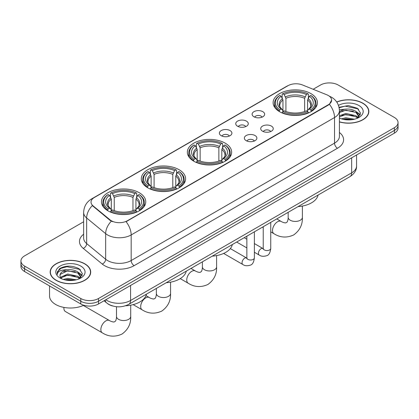 <?xml version="1.0" encoding="UTF-8"?>
<svg xmlns="http://www.w3.org/2000/svg" width="419" height="419" viewBox="0 0 419 419"><rect width="100%" height="100%" fill="white"/><g stroke="black" fill="none" stroke-linecap="round" stroke-linejoin="round"><path stroke-width="0.63" d="M225.165 143.136A22.155 12.79 0 0 0 201.02 140.365A22.155 12.79 0 0 0 187.345 152.181A22.155 12.79 0 0 0 193.835 161.226A22.155 12.79 0 0 0 217.98 163.997A22.155 12.79 0 0 0 231.655 152.181A22.155 12.79 0 0 0 225.165 143.136M179.117 169.721A22.155 12.79 0 0 0 154.972 166.951A22.155 12.79 0 0 0 141.297 178.766A22.155 12.79 0 0 0 147.787 187.812A22.155 12.79 0 0 0 171.926 190.582A22.155 12.79 0 0 0 185.607 178.766A22.155 12.79 0 0 0 179.117 169.721M139.276 192.724A22.155 12.79 0 0 0 115.131 189.954A22.155 12.79 0 0 0 101.456 201.769A22.155 12.79 0 0 0 107.945 210.815A22.155 12.79 0 0 0 132.085 213.585A22.155 12.79 0 0 0 145.76 201.769A22.155 12.79 0 0 0 139.276 192.724M310.94 93.615A22.155 12.79 0 0 0 286.795 90.839A22.155 12.79 0 0 0 273.12 102.66A22.155 12.79 0 0 0 279.609 111.7A22.155 12.79 0 0 0 303.749 114.476A22.155 12.79 0 0 0 317.429 102.66A22.155 12.79 0 0 0 310.94 93.615M253.951 116.786A6.269 3.619 180 0 1 252.709 115.764A6.269 3.619 180 0 1 254.783 111.265A6.269 3.619 180 0 1 262.818 111.669A6.269 3.619 180 0 1 264.064 115.764A6.269 3.619 180 0 1 253.951 116.786M262.058 117.163A3.761 2.174 0 0 0 261.047 116.105A3.761 2.174 0 0 0 257.339 115.555A3.761 2.174 0 0 0 254.715 117.163M237.578 126.239A6.269 3.619 180 0 1 236.337 125.218A6.269 3.619 180 0 1 238.411 120.719A6.269 3.619 180 0 1 246.445 121.122A6.269 3.619 180 0 1 247.692 125.218A6.269 3.619 180 0 1 237.578 126.239M245.681 126.617A3.761 2.174 0 0 0 244.675 125.559A3.761 2.174 0 0 0 240.967 125.009A3.761 2.174 0 0 0 238.343 126.617M221.206 135.693A6.269 3.619 180 0 1 219.959 134.672A6.269 3.619 180 0 1 222.039 130.173A6.269 3.619 180 0 1 230.073 130.576A6.269 3.619 180 0 1 231.314 134.672A6.269 3.619 180 0 1 221.206 135.693M229.308 136.07A3.761 2.174 0 0 0 228.297 135.012A3.761 2.174 0 0 0 224.594 134.462A3.761 2.174 0 0 0 221.97 136.07M262.556 131.205A6.269 3.619 180 0 1 261.309 130.183A6.269 3.619 180 0 1 263.389 125.684A6.269 3.619 180 0 1 271.423 126.088A6.269 3.619 180 0 1 272.664 130.183A6.269 3.619 180 0 1 262.556 131.205M270.658 131.582A3.761 2.174 0 0 0 269.647 130.524A3.761 2.174 0 0 0 265.939 129.974A3.761 2.174 0 0 0 263.321 131.582M246.178 140.658A6.269 3.619 180 0 1 244.937 139.637A6.269 3.619 180 0 1 247.011 135.138A6.269 3.619 180 0 1 255.045 135.541A6.269 3.619 180 0 1 256.292 139.637A6.269 3.619 180 0 1 246.178 140.658M254.281 141.035A3.761 2.174 0 0 0 253.275 139.977A3.761 2.174 0 0 0 249.567 139.427A3.761 2.174 0 0 0 246.943 141.035M326.81 94.794A11.287 6.515 180 0 1 328.318 95.527A11.287 6.515 180 0 1 331.623 100.131A11.287 6.515 180 0 1 328.318 104.74L127.334 220.776A11.287 6.515 180 0 1 110.108 219.907L93.065 205.855A11.287 6.515 180 0 1 91.023 202.12A11.287 6.515 180 0 1 94.333 197.511L288.021 85.686A11.287 6.515 180 0 1 302.471 84.957L326.81 94.794M112.632 305.975A12.539 7.238 180 0 1 107.568 303.602M339.421 121.929A20.274 11.706 0 0 0 368.835 111.48A20.274 11.706 0 0 0 362.901 103.205A20.274 11.706 0 0 0 336.708 101.99M84.769 263.781A20.274 11.706 0 0 0 62.677 261.241A20.274 11.706 0 0 0 50.165 272.057A20.274 11.706 0 0 0 56.099 280.332A20.274 11.706 0 0 0 78.196 282.872A20.274 11.706 0 0 0 90.708 272.057A20.274 11.706 0 0 0 84.769 263.781M50.374 273.109A20.274 11.706 0 0 0 50.301 273.424M331.623 100.131L329.413 104.284L328.318 105.075L126.061 221.688A14.628 8.448 60 0 1 131.173 234.944A16.718 9.653 180 0 1 107.531 234.944A16.718 9.653 180 0 1 105.656 233.655L86.665 217.995A16.718 9.653 180 0 1 83.643 212.459L83.643 238.055A16.718 9.653 0 0 0 86.665 243.591L105.656 259.251A16.718 9.653 0 0 0 107.531 260.539A16.718 9.653 0 0 0 131.173 260.539L334.524 143.136A16.718 9.653 0 0 0 339.421 136.311L339.421 110.716A16.718 9.653 180 0 1 334.524 117.54A14.628 8.448 -120 0 0 329.413 104.284M83.643 221.771L24.621 255.847A12.539 7.238 0 0 0 20.95 260.964L20.95 266.426A12.539 7.238 0 0 0 24.621 271.543L80.778 303.969L80.778 301.24A12.539 7.238 0 0 0 98.512 301.24L394.379 130.424A12.539 7.238 0 0 0 398.05 125.302A12.539 7.238 0 0 1 394.379 130.424L98.512 301.24A12.539 7.238 0 0 1 80.778 301.24L24.621 268.815L80.778 301.24L80.778 298.506A12.539 7.238 0 0 0 98.512 298.506L394.379 127.69A12.539 7.238 0 0 0 398.05 122.573A12.539 7.238 0 0 0 394.379 117.456L338.222 85.031A12.539 7.238 0 0 0 320.488 85.031L313.145 89.268M20.95 263.698A12.539 7.238 0 0 0 24.621 268.815A12.539 7.238 0 0 1 20.95 263.698M112.643 221.688L110.108 220.404L92.306 205.582A14.628 9.784 129.5 0 0 86.665 217.995L86.665 243.591A4.18 2.797 -50.5 0 1 83.245 248.388A20.898 12.067 180 0 1 83.643 234.231M20.95 260.964A12.539 7.238 0 0 0 24.621 266.086L80.778 298.506M90.572 273.424A20.274 11.706 0 0 0 90.499 273.109M368.699 112.847A20.274 11.706 0 0 0 368.626 112.533M80.778 303.969A12.539 7.238 0 0 0 98.512 303.969L394.379 133.153A12.539 7.238 0 0 0 398.05 128.036L398.05 122.573M339.421 121.793A20.065 11.585 0 0 0 368.626 111.48A20.065 11.585 0 0 0 362.749 103.289A20.065 11.585 0 0 0 336.787 102.105M341.427 118.855L345.858 117.77L354.448 119.216M343.161 119.331L345.858 118.855L352.646 119.593M339.421 115.78L345.858 113.439L355.951 115.723L358.104 117.77M339.421 116.864L345.858 114.523L355.951 116.807L357.543 118.148M339.395 109.778L345.277 109.165A10.449 6.034 0 0 0 339.421 111.973M345.277 109.165C349.289 108.746 352.845 109.485 355.951 111.386L359.015 116.199L358.942 116.995M339.421 112.533L345.858 110.187L355.951 112.47L358.978 116.744M339.421 117.859L339.867 118.273M339.421 118.074A14.628 8.448 0 0 0 358.91 117.456A14.628 8.448 0 0 0 358.91 105.509A14.628 8.448 0 0 0 338.463 105.373M357.716 118.069L360.529 113.125L357.323 108.259L348.278 105.557L339.039 107.311M339.139 107.777L345.115 106.148L357.983 108.861L358.612 109.291M341.883 111.082L345.115 110.48L353.39 111.182M357.873 113.125L360.199 115.068M341.883 115.414L345.115 114.816L353.39 115.513M357.873 117.456L358.214 117.681M343.444 119.394L345.115 119.148L352.489 119.619M356.637 111.883L360.33 114.686M356.637 116.22L358.559 117.378M56.251 280.248A20.065 11.585 0 0 0 78.112 282.757A20.065 11.585 0 0 0 90.499 272.057A20.065 11.585 0 0 0 84.622 263.865A20.065 11.585 0 0 0 62.756 261.356A20.065 11.585 0 0 0 50.374 272.057A20.065 11.585 0 0 0 56.251 280.248M49.536 285.931L49.536 295.95A20.898 12.067 0 0 0 55.659 304.482A20.898 12.067 0 0 0 83.763 305.242M63.3 279.431L67.731 278.347L76.321 279.792M65.034 279.908L67.731 279.431L74.519 280.17M60.483 277.31L67.731 274.016L77.824 276.299L79.977 278.347M60.844 277.902L67.731 275.1L77.824 277.383L79.416 278.724M79.589 278.645L82.402 273.701L79.191 268.836C72.319 265.285 65.762 265.243 59.519 268.715L57.11 273.125L57.34 274.545C57.476 271.365 60.745 269.763 67.15 269.742A10.449 6.034 0 0 0 59.985 275.472A10.449 6.034 0 0 0 60.493 277.326L61.74 278.85M67.15 269.742C71.157 269.323 74.718 270.061 77.824 271.962L80.888 276.776L80.815 277.572M59.99 275.587L60.341 274.309L67.731 270.763L77.824 273.047L80.851 277.32M80.778 266.086A14.628 8.448 0 0 0 60.09 266.086A14.628 8.448 0 0 0 60.09 278.027A14.628 8.448 0 0 0 80.783 278.027A14.628 8.448 0 0 0 80.778 266.086M57.115 273.225L57.565 271.439L61.017 268.354L66.988 266.725L79.856 269.438L80.485 269.867M63.756 271.659L66.988 271.056L75.263 271.758M79.746 273.701L82.066 275.644M63.756 275.99L66.988 275.393L75.263 276.09M79.746 278.033L80.087 278.258M65.312 279.971L66.988 279.724L74.362 280.196M78.51 272.46L82.203 275.257M78.51 276.797L80.427 277.954M279.211 111.464L279.803 109.883A19.897 11.486 0 0 1 279.803 95.432L281.17 96.223A17.975 10.375 0 0 0 281.17 109.092L282.521 109.862L282.961 111.475M282.961 110.815L282.961 100.01L281.17 96.223M282.165 97.936L282.165 94.066L282.762 93.725A19.897 11.486 0 0 1 307.787 93.725L306.42 94.516A17.975 10.375 0 0 0 284.129 94.516L285.915 98.303L285.915 111.517M304.634 111.517L304.634 98.303L306.42 94.516M298.035 206.619A22.987 13.272 0 0 0 318.094 195.039M282.165 112.617A20.73 11.968 0 0 0 308.379 112.617L307.787 111.59A19.897 11.486 0 0 1 282.762 111.59L282.165 112.968M308.379 112.968L308.379 112.617M279.803 95.432L279.211 95.773A20.73 11.968 0 0 0 274.539 103.341A20.73 11.968 0 0 0 279.211 110.909M307.787 93.725L308.379 94.066L308.379 97.936M282.762 111.59L284.129 110.799A17.975 10.375 0 0 0 306.42 110.799L307.787 111.59M281.17 109.092L279.803 109.883M284.129 94.516L282.762 93.725M282.521 98.554A16.079 9.281 0 0 0 282.521 109.862L282.6 109.909C280.316 107.704 279.384 106.201 279.808 105.415A15.466 8.93 0 0 1 282.961 100.01M311.338 110.909A20.73 11.968 0 0 0 316.005 103.341A20.73 11.968 0 0 0 311.338 95.773L310.741 95.432A19.897 11.486 0 0 1 310.741 109.883L311.338 111.464M310.741 109.883L309.374 109.092A17.975 10.375 0 0 0 309.374 96.223L310.741 95.432M309.374 96.223L307.588 100.01L307.588 110.815L308.023 109.862L309.374 109.092M307.588 100.01A15.466 8.93 0 0 1 310.741 105.415C311.16 106.206 310.228 107.709 307.949 109.909L308.023 109.862A16.079 9.281 0 0 0 308.023 98.554M307.588 111.475L307.588 110.815M193.437 160.985L194.028 159.403A19.897 11.486 0 0 1 194.028 144.953L195.401 145.744A17.975 10.375 0 0 0 195.401 158.612L196.752 159.382L197.187 160.996M197.187 160.336L197.187 149.531L195.401 145.744M196.391 147.457L196.391 143.586L196.988 143.251A19.897 11.486 0 0 1 222.012 143.251L220.645 144.036A17.975 10.375 0 0 0 198.355 144.036L200.141 147.823L200.141 161.037M218.859 161.037L218.859 147.823L220.645 144.036M212.265 256.14A22.987 13.272 0 0 0 232.325 244.56M196.391 162.137A20.73 11.968 0 0 0 222.609 162.137L222.012 161.111A19.897 11.486 0 0 1 196.988 161.111L196.391 162.488M222.609 162.488L222.609 162.137M194.028 144.953L193.437 145.293A20.73 11.968 0 0 0 188.77 152.862A20.73 11.968 0 0 0 193.437 160.43M222.012 143.251L222.609 143.586L222.609 147.457M196.988 161.111L198.355 160.32A17.975 10.375 0 0 0 220.645 160.32L222.012 161.111M195.401 158.612L194.028 159.403M198.355 144.036L196.988 143.251M196.752 148.075A16.079 9.281 0 0 0 196.752 159.382L196.825 159.429C194.542 157.225 193.609 155.721 194.034 154.936A15.466 8.93 0 0 1 197.187 149.531M225.563 160.43A20.73 11.968 0 0 0 230.23 152.862A20.73 11.968 0 0 0 225.563 145.293L224.972 144.953A19.897 11.486 0 0 1 224.972 159.403L225.563 160.985M224.972 159.403L223.599 158.612A17.975 10.375 0 0 0 223.599 145.744L224.972 144.953M223.599 145.744L221.813 149.531L221.813 160.336L222.248 159.382L223.599 158.612M221.813 149.531A15.466 8.93 0 0 1 224.966 154.936C225.385 155.727 224.458 157.23 222.175 159.429L222.248 159.382A16.079 9.281 0 0 0 222.248 148.075M221.813 160.996L221.813 160.336M147.388 187.576L147.98 185.989A19.897 11.486 0 0 1 147.98 171.539L149.347 172.329A17.975 10.375 0 0 0 149.347 185.198L150.699 185.968L151.139 187.581M151.139 186.921L151.139 176.116L149.347 172.329M150.342 174.042L150.342 170.172L150.94 169.836A19.897 11.486 0 0 1 175.964 169.836L174.597 170.622A17.975 10.375 0 0 0 152.307 170.622L154.092 174.409L154.092 187.623M172.806 187.623L172.806 174.409L174.597 170.622M166.212 282.725A22.987 13.272 0 0 0 186.272 271.145M150.342 188.723A20.73 11.968 0 0 0 176.556 188.723L175.964 187.696A19.897 11.486 0 0 1 150.94 187.696L150.342 189.079M176.556 189.079L176.556 188.723M147.98 171.539L147.388 171.879A20.73 11.968 0 0 0 142.717 179.447A20.73 11.968 0 0 0 147.388 187.015M175.964 169.836L176.556 170.172L176.556 174.042M150.94 187.696L152.307 186.905A17.975 10.375 0 0 0 174.597 186.905L175.964 187.696M149.347 185.198L147.98 185.989M152.307 170.622L150.94 169.836M150.699 174.66A16.079 9.281 0 0 0 150.699 185.968L150.777 186.02C148.494 183.81 147.561 182.312 147.986 181.521A15.466 8.93 0 0 1 151.139 176.116M179.515 187.015A20.73 11.968 0 0 0 184.182 179.447A20.73 11.968 0 0 0 179.515 171.879L178.918 171.539A19.897 11.486 0 0 1 178.918 185.989L179.515 187.576M178.918 185.989L177.551 185.198A17.975 10.375 0 0 0 177.551 172.329L178.918 171.539M177.551 172.329L175.765 176.116L175.765 186.921L176.2 185.968L177.551 185.198M175.765 176.116A15.466 8.93 0 0 1 178.918 181.521C179.337 182.317 178.405 183.815 176.127 186.02L176.2 185.968A16.079 9.281 0 0 0 176.2 174.66M175.765 187.581L175.765 186.921M63.95 307.42A7.107 4.101 120 0 0 63.903 308.253A7.107 4.101 120 0 0 65.374 311.506L102.32 332.838A7.107 4.101 -60 0 1 101.23 327.139A7.107 4.101 -60 0 1 105.876 320.881A7.107 4.101 -60 0 1 109.427 320.53C109.825 320.881 112.549 322.117 114.115 321.981L115.414 321.226C116.314 319.938 116.608 316.963 116.503 316.445A7.107 4.101 180 0 0 118.582 319.346A7.107 4.101 180 0 0 128.633 319.346A7.107 4.101 180 0 0 130.712 316.445C131.016 323.798 128.104 329.674 121.966 334.079C115.089 337.19 108.542 336.776 102.32 332.838M107.547 210.579L108.139 208.992A19.897 11.486 0 0 1 108.139 194.542L109.506 195.333A17.975 10.375 0 0 0 109.506 208.201L110.857 208.971L111.297 210.584M111.297 209.924L111.297 199.119L109.506 195.333M110.501 197.045L110.501 193.175L111.093 192.84A19.897 11.486 0 0 1 136.123 192.84L134.756 193.625A17.975 10.375 0 0 0 112.465 193.625L114.251 197.412L114.251 210.626M132.964 210.626L132.964 197.412L134.756 193.625M125.511 305.781A22.987 13.272 0 0 0 146.43 294.148M110.501 211.726A20.73 11.968 0 0 0 136.714 211.726L136.123 210.699A19.897 11.486 0 0 1 111.093 210.699L110.501 212.082M136.714 212.082L136.714 211.726M108.139 194.542L107.547 194.882A20.73 11.968 0 0 0 102.875 202.45A20.73 11.968 0 0 0 107.547 210.019M136.123 192.84L136.714 193.175L136.714 197.045M111.093 210.699L112.465 209.909A17.975 10.375 0 0 0 134.756 209.909L136.123 210.699M109.506 208.201L108.139 208.992M112.465 193.625L111.093 192.84M110.857 197.663A16.079 9.281 0 0 0 110.857 208.971L110.935 209.023C108.652 206.813 107.72 205.315 108.144 204.524A15.466 8.93 0 0 1 111.297 199.119M139.674 210.019A20.73 11.968 0 0 0 144.34 202.45A20.73 11.968 0 0 0 139.674 194.882L139.077 194.542A19.897 11.486 0 0 1 139.077 208.992L139.674 210.579M139.077 208.992L137.71 208.201A17.975 10.375 0 0 0 137.71 195.333L139.077 194.542M137.71 195.333L135.924 199.119L135.924 209.924L136.358 208.971L137.71 208.201M135.924 199.119A15.466 8.93 0 0 1 139.077 204.524C139.496 205.315 138.563 206.818 136.285 209.023L136.358 208.971A16.079 9.281 0 0 0 136.358 197.663M135.924 210.584L135.924 209.924M93.065 205.855L93.065 206.352M110.108 219.907L110.108 220.404M127.334 220.776L127.334 221.112M328.318 104.74L328.318 105.075M134.132 265.656A4.18 2.414 60 0 1 131.173 260.539L131.173 234.944L334.524 117.54L334.524 143.136A4.18 2.414 60 0 0 337.478 148.253L134.132 265.656A20.898 12.067 180 0 1 104.572 265.656A20.898 12.067 180 0 1 102.231 264.049L83.245 248.388M339.421 110.716C339.139 104.703 336.499 100.193 331.497 97.192L329.386 96.16A14.628 6.851 112 0 0 329.187 96.087M93.086 198.365A14.628 8.448 -120 0 0 91.572 198.936C86.571 201.937 83.926 206.447 83.643 212.459M91.572 198.936L286.79 86.225A14.628 8.448 60 0 1 287.9 85.759M111.354 221.18A14.628 9.784 129.5 0 0 105.656 233.655L105.656 259.251A4.18 2.797 -50.5 0 1 102.231 264.049M339.421 132.483A20.898 12.067 180 0 1 337.478 148.253M98.512 298.506L98.512 303.969M394.379 127.69L394.379 133.153M24.621 266.086L24.621 271.543M105.813 299.753A16.718 9.653 0 0 0 106.939 300.47A16.718 9.653 0 0 0 130.581 300.47L351.667 172.827A16.718 9.653 0 0 0 356.564 166.003C356.689 170.151 354.479 173.702 349.938 176.656L128.853 304.299A8.359 4.829 60 0 0 130.581 300.47L130.581 285.454M351.667 157.811L351.667 172.827A8.359 4.829 60 0 1 349.938 176.656M105.138 300.145A8.359 5.594 129.5 0 0 106.594 302.864L104.053 300.769M302.382 206.064L302.382 217.335A7.107 4.101 180 0 1 300.297 220.232A7.107 4.101 180 0 1 290.247 220.232A7.107 4.101 180 0 1 288.167 217.335C288.277 217.854 287.984 220.829 287.083 222.117L285.779 222.871C284.213 223.008 281.489 221.771 281.091 221.415L276.75 218.912M302.382 217.335C302.68 224.689 299.768 230.565 293.63 234.97C286.753 238.081 280.206 237.667 273.984 233.723A7.107 4.101 -60 0 1 272.9 228.03A7.107 4.101 -60 0 1 277.54 221.771A7.107 4.101 -60 0 1 281.091 221.415M304.634 98.303A15.466 8.93 0 0 0 285.915 98.303M305.069 96.847A16.079 9.281 0 0 0 285.48 96.847M216.607 255.585L216.607 266.856A7.107 4.101 180 0 1 214.523 269.752A7.107 4.101 180 0 1 204.477 269.752A7.107 4.101 180 0 1 202.393 266.856C202.503 267.374 202.209 270.349 201.309 271.638L200.004 272.392C198.438 272.528 195.715 271.292 195.317 270.941L190.975 268.432M216.607 266.856C216.911 274.209 213.994 280.086 207.861 284.491C200.984 287.602 194.432 287.188 188.215 283.244A7.107 4.101 -60 0 1 187.125 277.551A7.107 4.101 -60 0 1 191.766 271.292A7.107 4.101 -60 0 1 195.317 270.941M218.859 147.823A15.466 8.93 0 0 0 200.141 147.823M219.294 146.367A16.079 9.281 0 0 0 199.706 146.367M170.559 282.17L170.559 293.441A7.107 4.101 180 0 1 168.475 296.343A7.107 4.101 180 0 1 158.424 296.343A7.107 4.101 180 0 1 156.345 293.441C156.455 293.96 156.161 296.935 155.26 298.223L153.956 298.977C152.39 299.114 149.667 297.878 149.269 297.527L145.974 295.62M170.559 293.441C170.858 300.795 167.946 306.671 161.807 311.076C154.93 314.187 148.384 313.773 142.161 309.835A7.107 4.101 -60 0 1 141.072 304.136A7.107 4.101 -60 0 1 145.718 297.878A7.107 4.101 -60 0 1 149.269 297.527M172.806 174.409A15.466 8.93 0 0 0 154.092 174.409M173.246 172.953A16.079 9.281 0 0 0 153.658 172.953M132.964 197.412A15.466 8.93 0 0 0 114.251 197.412M133.404 195.956A16.079 9.281 0 0 0 113.816 195.956M270.747 222.374L270.747 248.373A3.761 2.174 180 0 1 269.475 250.002A3.761 2.174 180 0 1 264.326 249.907A3.761 2.174 180 0 1 263.226 248.373L263.106 249.185L263.441 248.907M270.747 248.373C270.234 252.741 268.883 255.181 266.694 255.695C263.582 256.653 261.084 256.438 259.193 255.045A3.761 2.174 -60 0 1 258.617 252.029A3.761 2.174 -60 0 1 261.079 248.713A3.761 2.174 -60 0 1 261.241 248.624A3.761 2.174 -60 0 1 262.959 248.53L263.216 248.666M254.375 231.827L254.375 257.826A3.761 2.174 180 0 1 253.102 259.455A3.761 2.174 180 0 1 247.954 259.361A3.761 2.174 180 0 1 246.854 257.826L246.728 258.638L247.069 258.361M254.375 257.826C253.862 262.194 252.505 264.635 250.316 265.148C247.21 266.107 244.712 265.892 242.821 264.499A3.761 2.174 -60 0 1 242.245 261.482A3.761 2.174 -60 0 1 244.701 258.167A3.761 2.174 -60 0 1 244.869 258.078A3.761 2.174 -60 0 1 246.582 257.984L246.838 258.12M286.79 86.225L289.471 84.978M128.853 304.299C122.123 307.677 115.398 307.677 108.668 304.299L106.594 302.864M356.564 166.003L356.564 154.983M368.626 113.156L368.626 111.48M359.015 116.917L359.015 116.199M90.499 273.733L90.499 272.057M80.888 277.493L80.888 276.776M50.374 273.733L50.374 272.057M273.984 233.723L270.747 231.859M263.226 227.512L262.535 227.114M274.539 107.164L274.539 103.341M316.005 107.164L316.005 103.341M288.167 212.318L288.167 217.335M188.215 283.244L180.217 278.63M188.77 156.685L188.77 152.862M230.23 156.685L230.23 152.862M202.393 261.838L202.393 266.856M142.161 309.835L133.148 304.629M142.717 183.271L142.717 179.447M184.182 183.271L184.182 179.447M156.345 288.424L156.345 293.441M63.903 307.41L63.903 308.253M130.712 305.173L130.712 316.445M102.875 206.274L102.875 202.45M144.34 206.274L144.34 202.45M109.427 320.53L83.313 305.451M116.503 306.718L116.503 316.445M259.193 255.045L254.375 252.259M246.854 247.917L236.677 242.046M263.226 226.716L263.226 248.373M262.959 248.53L254.375 243.575M246.854 239.228L244.204 237.699M242.821 264.499L223.646 253.427M246.854 236.169L246.854 257.826M246.582 257.984L230.319 248.593"/></g></svg>
